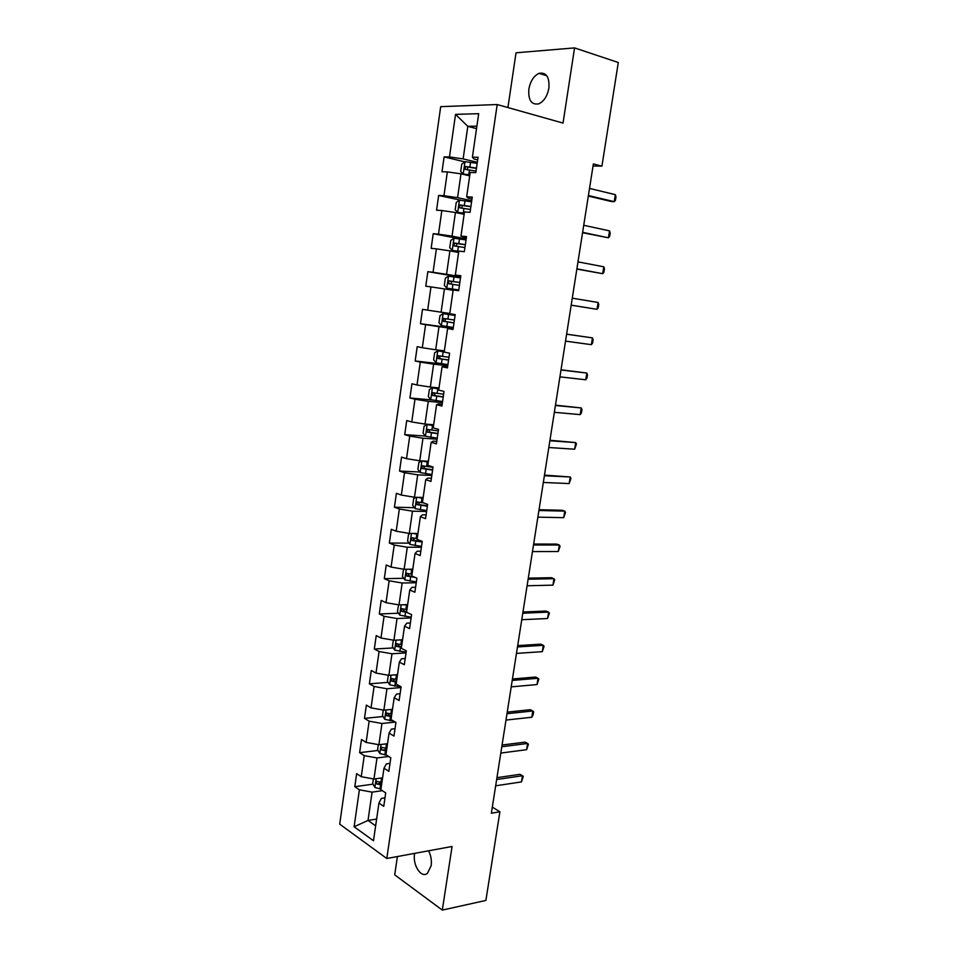 <?xml version="1.0" encoding="UTF-8"?>
<svg xmlns="http://www.w3.org/2000/svg" width="958" height="958" viewBox="0 0 958 958"><rect width="100%" height="100%" fill="white"/><g stroke="black" fill="none" stroke-linecap="round" stroke-linejoin="round"><path stroke-width="1.44" d="M414.67 853.362L414.563 853.997C412.503 865.254 421.388 878.714 427.496 873.277L431.16 865.697C431.83 860.38 430.968 855.41 428.561 850.812M548.898 88.136C549.593 77.023 546.311 72.09 539.055 73.347C533.774 75.874 530.373 81.131 528.84 89.142C528.145 100.255 531.474 105.152 538.827 103.823C543.988 101.308 547.353 96.075 548.898 88.136M397.402 856.548L394.696 874.846L442.309 910.1L485.886 900.424L499.896 811.773L492.316 807.139M440.692 106.661L339.707 824.143L386.793 858.5L497.202 104.542L440.692 106.661M497.202 104.542L563.029 123.079L574.561 47.9L516.015 52.798L507.932 107.559M384.984 797.858L381.38 798.397L378.937 803.067L383.751 806.337L385.703 792.913L380.865 789.703L383.978 768.232L388.84 771.334L390.804 757.802L385.93 754.76L389.056 733.121L393.966 736.067L395.941 722.428L391.02 719.554L394.181 697.747L399.127 700.526L401.127 686.778L396.157 684.072L399.33 662.098L404.324 664.708L406.336 650.853L401.33 648.315L404.527 626.173L409.569 628.616L411.605 614.653L406.539 612.282L409.773 589.972L414.862 592.236L416.898 578.177L411.796 575.974L415.054 553.496L420.179 555.58L422.239 541.402L417.089 539.39L420.37 516.733L425.556 518.637L427.627 504.351L422.43 502.507L425.735 479.671L430.956 481.395L433.052 467.001L427.807 465.349L431.136 442.333L436.417 443.865L438.524 429.352L433.22 427.891L436.585 404.695L441.913 406.036L444.033 391.415L438.692 390.134L442.069 366.758L447.446 367.908L449.589 353.167L444.189 352.089L447.602 328.522L453.026 329.48L455.194 314.607L449.745 313.733L453.182 289.975L458.654 290.729L460.834 275.748L455.337 275.066L458.798 251.128L464.331 251.679L466.522 236.578L460.978 236.099L464.474 211.958L470.055 212.317L472.27 197.085L466.666 196.809L470.186 172.476L475.815 172.62L478.054 157.268L472.39 157.208L478.689 113.679L455.541 114.373L467.815 126.336L463.133 158.884L477.312 162.321M378.937 803.067L373.488 840.741L354.113 826.766L359.382 789.799L354.795 786.698L373.033 784.159M455.541 114.373L449.47 156.956L444.117 156.896L442.009 171.757L447.35 171.889L443.961 195.707L438.644 195.444L436.561 210.197L441.842 210.532L438.489 234.159L433.22 233.704L431.148 248.338L436.393 248.864L433.052 272.3L427.843 271.665L425.783 286.179L430.968 286.897L427.663 310.152L422.502 309.326L420.454 323.732L425.603 324.642L422.31 347.718L417.197 346.688L415.173 360.986L420.275 362.088L417.005 384.984L411.94 383.775L409.928 397.965L414.982 399.235L411.748 421.963L406.719 420.574L404.719 434.657L409.737 436.106L406.515 458.654L401.546 457.098L399.558 471.073L404.527 472.701L401.342 495.07L396.396 493.334L394.433 507.201L399.354 509.009L396.193 531.211L391.307 529.307L389.355 543.066L394.229 545.042L391.08 567.076L386.242 564.992L384.302 578.656L389.128 580.799L386.014 602.678L381.212 600.427L379.296 613.982L384.074 616.293L380.985 638.004L376.231 635.585L374.315 649.045L379.069 651.512L376.003 673.067L371.273 670.48L369.381 683.844L374.087 686.479L371.045 707.866L366.363 705.124L364.483 718.38L369.141 721.17L366.124 742.402L361.489 739.504L359.621 752.665L364.244 755.623L361.25 776.687L356.651 773.633L354.795 786.698M593.05 165.985L601.923 166.141L593.373 163.914L491.358 813.21L499.896 811.773M383.978 768.232L386.373 763.873L389.99 763.418M382.589 777.848L373.967 779.022L376.997 757.946L388.709 756.497M361.25 776.687L373.967 779.022M364.244 755.623L376.997 757.946M389.056 733.121L391.415 729.098L395.031 728.715M387.523 743.719L378.901 744.713L381.955 723.482L395.367 722.092M366.124 742.402L378.901 744.713M369.141 721.17L381.955 723.482M394.181 697.747L396.492 694.071L400.109 693.748M392.505 709.327L383.871 710.153L386.948 688.754L401.007 687.581M371.045 707.866L383.871 710.153M374.087 686.479L386.948 688.754M399.33 662.098L401.606 658.757L405.222 658.517M397.51 674.683L388.876 675.33L391.978 653.775L406.048 652.889M376.003 673.067L388.876 675.33M379.069 651.512L391.978 653.775M404.527 626.173L406.767 623.191L410.383 623.023M402.564 639.776L393.918 640.255L397.043 618.533L411.126 617.934M380.985 638.004L393.918 640.255M384.074 616.293L397.043 618.533M409.773 589.972L411.964 587.338L415.58 587.254M407.653 604.606L399.007 604.905L402.156 583.015L416.239 582.727M386.014 602.678L399.007 604.905M389.128 580.799L402.156 583.015M415.054 553.496L417.197 551.221L420.813 551.209M412.778 569.184L404.12 569.291L407.294 547.234L421.388 547.246M391.08 567.076L404.12 569.291M394.229 545.042L407.294 547.234M420.37 516.733L422.466 514.817L426.094 514.889M417.951 533.474L409.282 533.402L412.479 511.177L426.585 511.488M396.193 531.211L409.282 533.402M399.354 509.009L412.479 511.177M425.735 479.671L427.783 478.138L431.411 478.293M423.149 497.501L414.491 497.238L417.7 474.845L431.819 475.467M401.342 495.07L414.491 497.238M404.527 472.701L417.7 474.845M431.136 442.333L433.136 441.171L436.764 441.41M428.394 461.253L419.724 460.798L422.969 438.237L437.099 439.171M406.515 458.654L419.724 460.798M409.737 436.106L422.969 438.237M436.585 404.695L438.536 403.917L442.165 404.24M433.687 424.729L425.005 424.083L428.274 401.342L442.404 402.599M411.748 421.963L425.005 424.083M414.982 399.235L428.274 401.342M442.069 366.758L447.614 366.77M439.004 387.93L430.322 387.068L433.627 364.16L447.757 365.74M417.005 384.984L430.322 387.068M420.275 362.088L433.627 364.16M447.602 328.522L453.098 329.025M444.38 350.832L435.686 349.778L439.004 326.69L453.158 328.606M422.31 347.718L435.686 349.778M425.603 324.642L439.004 326.69M449.781 313.458L441.087 312.2L444.44 288.921L453.134 290.31M427.663 310.152L441.087 312.2M430.968 286.897L444.44 288.921M455.337 275.066L460.762 276.251M460.702 276.706L446.536 274.323L449.913 250.864L458.607 252.457M433.052 272.3L446.536 274.323M436.393 248.864L449.913 250.864M460.978 236.099L466.354 237.776M466.199 238.877L452.032 236.147L455.421 212.508L464.127 214.305M438.489 234.159L452.032 236.147M441.842 210.532L455.421 212.508M466.666 196.809L468.342 198.21L471.983 199.001M471.731 200.749L457.565 197.671L460.99 173.841L469.695 175.865M443.961 195.707L457.565 197.671M447.35 171.889L460.99 173.841M472.39 157.208L474.018 159.028L477.659 159.914M476.533 128.623L467.815 126.336L476.88 126.169M449.47 156.956L463.133 158.884M574.561 47.9L618.293 62.51L601.923 166.141M442.309 910.1L452.068 846.477L386.793 858.5M376.614 819.078L368.016 820.455L375.644 825.832M382.338 790.673L372.087 792.146L368.016 820.455L354.113 826.766M359.382 789.799L372.087 792.146M444.117 156.896L464.822 161.866M438.644 195.444L460.762 200.222M433.22 233.704L466.031 239.991L459.481 238.973L458.81 243.607L454.272 243.081L454.284 245.955L464.929 247.559M427.843 271.665L460.63 277.173M420.454 323.732L453.218 328.175M415.173 360.986L447.913 364.687M409.928 397.965L432.19 399.977M404.719 434.657L425.364 436.058M399.558 471.073L419.844 472.007M394.433 507.201L414.407 507.692M389.355 543.066L409.03 543.126M384.302 578.656L403.725 578.309M379.296 613.982L398.48 613.228M374.315 649.045L393.283 647.907M369.381 683.844L388.146 682.347M364.483 718.38L383.056 716.524M359.621 752.665L378.027 750.461M384.637 749.671L386.697 749.431M378.937 783.345L381.847 782.937M589.529 188.415L615.335 194.666L615.97 196.881L615.419 200.366L614.222 201.659L611.348 201.515L588.32 196.055M615.335 194.666L614.222 201.659L588.404 195.528M477.168 163.363L465.073 161.686L461.756 164.105L460.69 171.494L463.289 174.045L469.839 174.835M463.289 174.045L469.803 175.134M476.485 168.069L465.372 166.5L465.313 169.434L476.054 171.039M467.145 169.626L467.995 167.123L476.437 168.392M583.733 225.274L609.551 230.878L610.198 232.974L609.647 236.434L608.438 237.8L582.56 232.71M609.551 230.878L608.438 237.8L582.62 232.327M577.985 261.857L603.803 266.803L604.462 268.815L603.911 272.24L602.702 273.689L576.848 269.09M603.803 266.803L602.702 273.689L576.884 268.863M471.576 201.839L459.529 200.126L456.248 202.413L455.194 209.754L457.768 212.377L464.283 213.227M457.768 212.377L464.259 213.442M470.893 206.497L459.792 204.94L459.78 207.838L470.474 209.443M461.72 208.078L462.403 205.503L470.857 206.736M459.481 238.973L454.044 238.255L450.787 240.434L449.733 247.703L452.296 250.421L458.774 251.319M452.296 250.421L458.762 251.439M465.36 244.637L458.81 243.607M456.379 246.23L456.87 243.572L465.337 244.769M572.273 298.178L598.103 302.477L598.774 304.381L598.235 307.793L597.014 309.314L571.172 305.195M598.103 302.477L597.014 309.314L571.184 305.135M566.621 334.222L592.439 337.887L593.122 339.695L592.583 343.072L591.361 344.664L565.531 341.12M591.361 344.664L592.439 337.887L566.621 334.162M560.993 370.004L586.823 373.045L587.517 374.746L586.979 378.111L585.745 379.775L559.915 376.853M585.745 379.775L586.823 373.045L561.029 369.788M446.859 288.166L458.774 289.951L446.859 288.166L444.32 285.364L445.362 278.143L448.512 276.155L446.787 288.095M448.512 276.155L460.523 277.88M459.864 282.466L448.775 280.922L448.835 283.772L459.433 285.364M451.182 284.107L451.374 281.353L459.852 282.526M455.074 315.433L443.183 313.649L439.985 315.577L438.956 322.738L441.458 325.624L453.326 327.444M443.183 313.649L455.062 315.457M454.403 320.02L443.338 318.463L443.422 321.289L453.984 322.894M453.996 322.846L446.153 321.672C444.728 320.882 444.656 319.936 445.913 318.834L443.338 318.463M444.237 351.837L437.818 350.903L434.645 352.712L433.627 359.825L436.106 362.783L447.925 364.639M437.818 350.903L444.213 351.945M448.991 357.274L437.938 355.729L438.057 358.52L448.584 360.124M448.595 359.992L440.776 358.843C439.387 358.064 439.291 357.118 440.512 356.029L437.938 355.729M555.412 405.509L581.243 407.94L581.949 409.545L581.422 412.886L580.177 414.622L554.347 412.311M580.177 414.622L581.243 407.94L555.472 405.162M438.884 388.768L432.489 387.882L429.352 389.571L428.334 396.624L430.801 399.666L442.56 401.546M432.489 387.882L438.86 388.972M443.626 394.241L432.573 392.696L432.729 395.474L443.207 397.067M443.243 396.851L435.459 395.726L434.381 393.858M549.88 440.764L575.71 442.584L576.429 444.105L574.644 449.218L548.814 447.518M574.644 449.218L575.71 442.584L549.952 440.261M433.579 425.424L427.208 424.574L424.095 426.142L423.089 433.148L425.52 436.273L437.243 438.177M427.208 424.574L433.543 425.711M438.297 430.92L427.268 429.388L427.448 432.142L437.89 433.734M437.926 433.435L430.166 432.333L429.076 430.561M544.384 475.755L570.214 476.976L570.944 478.401L569.16 483.562L543.33 482.461M569.16 483.562L570.214 476.976L544.479 475.108M428.322 461.804L421.963 460.978L418.874 462.439L417.88 469.384L420.287 472.593L431.962 474.533M421.963 460.978L428.262 462.175M433.004 467.324L421.987 465.792L422.191 468.522L432.597 470.115M432.657 469.731L424.921 468.654L423.819 466.965M538.923 510.494L564.753 511.129L565.495 512.458L563.699 517.667L537.869 517.152M563.699 517.667L564.753 511.129L562.083 510.279L539.043 509.704M416.347 497.298L413.7 498.459L412.706 505.357L415.101 508.638L426.717 510.602M420.011 497.406L423.089 497.909M417.46 497.334L423.029 498.364M423.508 502.89L416.766 501.92L416.993 504.638L427.352 506.231M427.424 505.764L419.712 504.71L418.61 503.106M533.498 544.982L559.328 545.03L560.083 546.276L558.286 551.521L532.468 551.58M558.286 551.521L559.328 545.03L556.682 544.108L533.642 544.048M410.527 533.414L408.563 534.217L407.581 541.054L409.952 544.407L421.52 546.407M415.916 533.462L417.904 533.738M413.09 533.438L417.832 534.265M417.197 538.624L411.569 537.785L411.82 540.468L422.143 542.06M422.227 541.51L414.539 540.48L413.437 538.959M528.121 579.219L553.952 578.692L554.718 579.841L552.922 585.146L527.092 585.769M552.922 585.146L553.952 578.692L551.317 577.698L528.289 578.153M404.563 569.28L403.462 569.699L402.48 576.488L404.839 579.913L416.359 581.937M408.623 569.232L412.67 569.902M411.928 569.184L412.766 569.291M412.048 574.225L406.42 573.363L406.695 576.033L415.077 577.387M412.97 576.488L409.413 575.998L408.312 574.537M522.781 613.204L548.611 612.114L549.377 613.18L547.581 618.521L521.763 619.706M547.581 618.521L548.611 612.114L546 611.048L522.972 612.006M398.612 604.833L397.426 611.659L399.761 615.156L411.233 617.203M404.084 604.737L407.557 605.276M406.934 609.563L401.318 608.689L401.606 611.336L406.539 612.27M406.647 611.575L404.324 611.24L403.234 609.839M517.476 646.949L543.306 645.309L544.084 646.279L542.288 651.656L516.47 653.404M542.288 651.656L543.306 645.309L540.719 644.171L517.691 645.608M393.331 640.148L392.409 646.554L394.72 650.135L406.144 652.206M399.51 639.944L402.48 640.387M401.857 644.638L396.241 643.74L396.552 646.375L401.474 647.333M401.582 646.542L399.27 646.219L398.193 644.89M512.219 680.443L538.037 678.264L538.827 679.15L537.019 684.563L511.213 686.862M537.019 684.563L538.037 678.264L535.474 677.043L512.446 678.982M388.289 675.234L387.439 681.21L389.726 684.85L401.103 686.958M394.912 674.875L397.438 675.234M396.828 679.462L391.211 678.539L391.547 681.15L396.432 682.12M396.564 681.27L394.253 680.934L393.187 679.665M506.998 713.71L532.804 710.98L533.606 711.782L533.115 714.908L531.798 717.243L505.992 720.081M531.798 717.243L532.804 710.98L530.265 709.698L507.249 712.117M383.284 710.046L382.493 715.59L384.757 719.314L393.822 721.182M390.289 709.543L392.433 709.818M391.822 714.009L386.218 713.063L386.565 715.674L391.439 716.656M391.571 715.722L389.271 715.398L388.218 714.189M501.8 746.737L527.607 743.468L528.421 744.198L526.613 749.695L500.806 753.06M526.613 749.695L527.607 743.468L525.092 742.127L502.076 745.013M378.326 744.606L377.584 749.731L379.835 753.515L386.589 755.179M385.667 743.935L387.463 744.15M386.864 748.306L381.26 747.348L381.631 749.934L386.481 750.94M386.625 749.934L381.631 749.934M496.651 779.525L522.457 775.74L523.284 776.375L521.463 781.92L495.669 785.8M521.463 781.92L522.457 775.74L519.954 774.315L496.939 777.668M373.392 778.914L372.71 783.62L374.937 787.464L380.961 789.093M381.056 778.052L382.529 778.219M381.931 782.363L376.35 781.369L376.722 783.943L381.559 784.961M381.715 783.884L376.722 783.943M464.989 161.746L463.229 173.973M469.468 169.961L468.785 174.655M470.57 162.285L469.887 166.991M468.474 167.111L465.744 166.464M459.445 200.186L457.708 212.317M463.911 208.401L463.229 213.059M465.001 200.785L464.331 205.455M462.93 205.479L460.199 204.892M453.96 238.314L452.224 250.349M458.391 246.529L457.72 251.152M457.433 243.548L454.703 243.033M452.918 284.37L452.26 288.957M454.008 276.874L453.338 281.472M451.984 281.317L449.254 280.874M443.099 313.697L441.399 325.552M447.494 321.924L446.835 326.474M448.572 314.475L447.913 319.038M446.153 321.672L443.422 321.289M437.734 350.951L436.046 362.711M442.105 359.178L441.446 363.693M443.171 351.802L442.512 356.316M440.776 358.843L438.057 358.52M432.417 387.918L430.729 399.594M436.752 396.145L436.106 400.636M437.818 388.828L437.171 393.319M435.459 395.726L432.729 395.474M427.124 424.61L425.46 436.189M431.459 432.836L430.813 437.291M432.501 425.568L431.854 430.022M430.166 432.333L427.448 432.142M421.891 461.014L420.227 472.51M426.19 469.252L425.556 473.659M427.232 462.031L426.597 466.45M424.921 468.654L422.191 468.522M416.658 497.31L415.042 508.554M420.969 505.381L420.334 509.764M421.999 498.22L421.364 502.615M419.712 504.71L416.993 504.638M411.461 533.414L409.892 544.324M415.784 541.234L415.149 545.593M416.802 534.133L416.179 538.492M414.539 540.48L411.82 540.468M406.3 569.256L404.779 579.829M410.635 576.824L410.012 581.147M411.653 569.782L411.03 574.105M409.413 575.998L406.695 576.033M401.174 604.833L399.702 615.072M405.521 612.15L404.911 616.437M406.539 605.157L405.917 609.444M404.324 611.24L401.606 611.336M396.085 640.136L394.66 650.039M400.456 647.213L399.845 651.464M401.462 640.267L400.851 644.518M399.27 646.219L396.552 646.375M391.044 675.174L389.666 684.754M395.426 682L394.816 686.227M396.42 675.115L395.81 679.342M394.253 680.934L391.547 681.15M386.038 709.95L384.697 719.219M390.433 716.548L389.822 720.739M391.427 709.698L390.816 713.902M389.271 715.398L386.565 715.674M381.068 744.462L379.775 753.419M385.475 750.832L384.876 754.988M386.457 744.031L385.858 748.198M376.135 778.722L374.889 787.368M380.554 784.853L379.955 788.985M381.524 778.112L380.937 782.255M546.802 75.754L539.055 73.347M467.995 167.123L465.372 166.5M462.403 205.491L459.804 204.94M456.87 243.572L454.272 243.081M451.374 281.341L448.775 280.922M434.321 392.864L432.573 392.696M428.585 429.483L427.268 429.388M423.101 465.851L421.987 465.792M417.736 501.956L416.766 501.92M412.455 537.785L411.569 537.785M407.234 573.351L406.42 573.363M402.085 608.665L401.318 608.689M396.971 643.704L396.241 643.74M391.906 678.48L391.211 678.539M386.888 713.003L386.218 713.063M381.895 747.276L381.26 747.348M376.949 781.285L376.35 781.369"/></g></svg>
